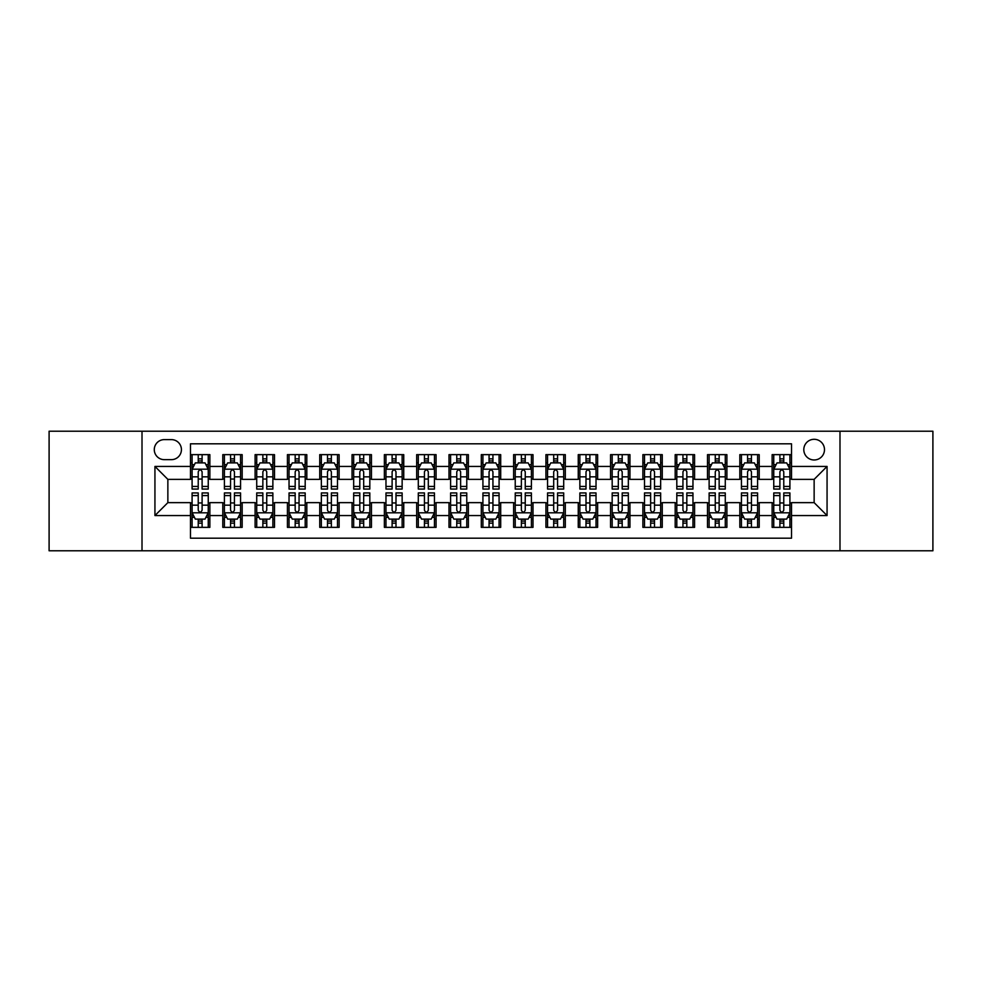 <?xml version="1.0" encoding="UTF-8"?>
<svg xmlns="http://www.w3.org/2000/svg" width="982" height="982" viewBox="0 0 982 982"><rect width="100%" height="100%" fill="white"/><g stroke="black" fill="none" stroke-linecap="round" stroke-linejoin="round"><path stroke-width="1.47" d="M814.139 439.298A10.336 10.336 0 0 0 803.804 449.633A10.336 10.336 0 0 0 814.139 459.981A10.336 10.336 0 0 0 824.487 449.633A10.336 10.336 0 0 0 814.139 439.298M839.991 550.779L932.9 550.779L932.9 431.221L839.991 431.221L839.991 550.779L142.009 550.779L142.009 431.221L49.1 431.221L49.1 550.779L142.009 550.779M791.529 454.641L772.134 454.641L772.134 466.438L759.209 466.438L759.209 479.363L772.134 479.363L772.134 466.438M759.209 466.438L759.209 454.641L739.827 454.641L739.827 466.438L726.901 466.438L726.901 479.363L739.827 479.363L739.827 466.438M726.901 466.438L726.901 454.641L707.506 454.641L707.506 466.438L694.581 466.438L694.581 479.363L707.506 479.363L707.506 466.438M694.581 466.438L694.581 454.641L675.186 454.641L675.186 466.438L662.261 466.438L662.261 479.363L675.186 479.363L675.186 466.438M662.261 466.438L662.261 454.641L642.879 454.641L642.879 466.438L629.953 466.438L629.953 479.363L642.879 479.363L642.879 466.438M629.953 466.438L629.953 454.641L610.558 454.641L610.558 466.438L597.633 466.438L597.633 479.363L610.558 479.363L610.558 466.438M597.633 466.438L597.633 454.641L578.251 454.641L578.251 466.438L565.325 466.438L565.325 479.363L578.251 479.363L578.251 466.438M565.325 466.438L565.325 454.641L545.931 454.641L545.931 466.438L533.005 466.438L533.005 479.363L545.931 479.363L545.931 466.438M533.005 466.438L533.005 454.641L513.623 454.641L513.623 466.438L500.697 466.438L500.697 479.363L513.623 479.363L513.623 466.438M500.697 466.438L500.697 454.641L481.303 454.641L481.303 466.438L468.377 466.438L468.377 479.363L481.303 479.363L481.303 466.438M468.377 466.438L468.377 454.641L448.995 454.641L448.995 466.438L436.069 466.438L436.069 479.363L448.995 479.363L448.995 466.438M436.069 466.438L436.069 454.641L416.675 454.641L416.675 466.438L403.749 466.438L403.749 479.363L416.675 479.363L416.675 466.438M403.749 466.438L403.749 454.641L384.367 454.641L384.367 466.438L371.442 466.438L371.442 479.363L384.367 479.363L384.367 466.438M371.442 466.438L371.442 454.641L352.047 454.641L352.047 466.438L339.121 466.438L339.121 479.363L352.047 479.363L352.047 466.438M339.121 466.438L339.121 454.641L319.739 454.641L319.739 466.438L306.814 466.438L306.814 479.363L319.739 479.363L319.739 466.438M306.814 466.438L306.814 454.641L287.419 454.641L287.419 466.438L274.494 466.438L274.494 479.363L287.419 479.363L287.419 466.438M274.494 466.438L274.494 454.641L255.099 454.641L255.099 466.438L242.173 466.438L242.173 479.363L255.099 479.363L255.099 466.438M242.173 466.438L242.173 454.641L222.791 454.641L222.791 479.363L209.866 479.363L209.866 454.641L190.471 454.641M190.471 527.359L209.866 527.359L209.866 502.637L222.791 502.637L222.791 527.359L242.173 527.359L242.173 502.637L255.099 502.637L255.099 515.562L242.173 515.562M255.099 515.562L255.099 527.359L274.494 527.359L274.494 502.637L287.419 502.637L287.419 515.562L274.494 515.562M287.419 515.562L287.419 527.359L306.814 527.359L306.814 502.637L319.739 502.637L319.739 515.562L306.814 515.562M319.739 515.562L319.739 527.359L339.121 527.359L339.121 502.637L352.047 502.637L352.047 515.562L339.121 515.562M352.047 515.562L352.047 527.359L371.442 527.359L371.442 502.637L384.367 502.637L384.367 515.562L371.442 515.562M384.367 515.562L384.367 527.359L403.749 527.359L403.749 502.637L416.675 502.637L416.675 515.562L403.749 515.562M416.675 515.562L416.675 527.359L436.069 527.359L436.069 502.637L448.995 502.637L448.995 515.562L436.069 515.562M448.995 515.562L448.995 527.359L468.377 527.359L468.377 502.637L481.303 502.637L481.303 515.562L468.377 515.562M481.303 515.562L481.303 527.359L500.697 527.359L500.697 502.637L513.623 502.637L513.623 515.562L500.697 515.562M513.623 515.562L513.623 527.359L533.005 527.359L533.005 502.637L545.931 502.637L545.931 515.562L533.005 515.562M545.931 515.562L545.931 527.359L565.325 527.359L565.325 502.637L578.251 502.637L578.251 515.562L565.325 515.562M578.251 515.562L578.251 527.359L597.633 527.359L597.633 502.637L610.558 502.637L610.558 515.562L597.633 515.562M610.558 515.562L610.558 527.359L629.953 527.359L629.953 502.637L642.879 502.637L642.879 515.562L629.953 515.562M642.879 515.562L642.879 527.359L662.261 527.359L662.261 502.637L675.186 502.637L675.186 515.562L662.261 515.562M675.186 515.562L675.186 527.359L694.581 527.359L694.581 502.637L707.506 502.637L707.506 515.562L694.581 515.562M707.506 515.562L707.506 527.359L726.901 527.359L726.901 502.637L739.827 502.637L739.827 515.562L726.901 515.562M739.827 515.562L739.827 527.359L759.209 527.359L759.209 502.637L772.134 502.637L772.134 515.562L759.209 515.562M164.301 459.65L171.408 459.65A10.016 10.016 0 0 0 181.425 449.633A10.016 10.016 0 0 0 171.408 439.617L164.301 439.617A10.016 10.016 0 0 0 154.284 449.633A10.016 10.016 0 0 0 164.301 459.65M839.991 431.221L142.009 431.221M791.529 466.438L791.529 443.815L190.471 443.815L190.471 479.363L167.861 479.363L167.861 502.637L190.471 502.637L190.471 538.185L791.529 538.185L791.529 502.637L814.139 502.637L814.139 479.363L791.529 479.363L791.529 466.438L827.065 466.438L827.065 515.562L791.529 515.562M190.471 515.562L154.935 515.562L154.935 466.438L190.471 466.438M772.134 515.562L772.134 527.359L791.529 527.359M190.471 462.731L192.091 462.731M198.229 462.731L202.108 462.731M208.245 462.731L209.866 462.731M190.471 479.044L192.091 479.044M198.229 479.044L202.108 479.044M208.245 479.044L209.866 479.044M190.471 502.956L192.091 502.956M198.229 502.956L202.108 502.956M208.245 502.956L209.866 502.956M190.471 519.269L192.091 519.269M198.229 519.269L202.108 519.269M208.245 519.269L209.866 519.269M222.791 479.044L224.412 479.044M230.549 479.044L234.428 479.044M240.565 479.044L242.173 479.044M222.791 462.731L224.412 462.731M230.549 462.731L234.428 462.731M240.565 462.731L242.173 462.731M222.791 502.956L224.412 502.956M230.549 502.956L234.428 502.956M240.565 502.956L242.173 502.956M222.791 519.269L224.412 519.269M230.549 519.269L234.428 519.269M240.565 519.269L242.173 519.269M255.099 502.956L256.719 502.956M262.857 502.956L266.736 502.956M272.873 502.956L274.494 502.956M255.099 519.269L256.719 519.269M262.857 519.269L266.736 519.269M272.873 519.269L274.494 519.269M255.099 462.731L256.719 462.731M262.857 462.731L266.736 462.731M272.873 462.731L274.494 462.731M255.099 479.044L256.719 479.044M262.857 479.044L266.736 479.044M272.873 479.044L274.494 479.044M287.419 502.956L289.039 502.956M295.177 502.956L299.056 502.956M305.193 502.956L306.814 502.956M287.419 519.269L289.039 519.269M295.177 519.269L299.056 519.269M305.193 519.269L306.814 519.269M287.419 462.731L289.039 462.731M295.177 462.731L299.056 462.731M305.193 462.731L306.814 462.731M287.419 479.044L289.039 479.044M295.177 479.044L299.056 479.044M305.193 479.044L306.814 479.044M319.739 502.956L321.347 502.956M327.485 502.956L331.364 502.956M337.501 502.956L339.121 502.956M319.739 519.269L321.347 519.269M327.485 519.269L331.364 519.269M337.501 519.269L339.121 519.269M319.739 462.731L321.347 462.731M327.485 462.731L331.364 462.731M337.501 462.731L339.121 462.731M319.739 479.044L321.347 479.044M327.485 479.044L331.364 479.044M337.501 479.044L339.121 479.044M352.047 502.956L353.667 502.956M359.805 502.956L363.684 502.956M369.821 502.956L371.442 502.956M352.047 519.269L353.667 519.269M359.805 519.269L363.684 519.269M369.821 519.269L371.442 519.269M352.047 462.731L353.667 462.731M359.805 462.731L363.684 462.731M369.821 462.731L371.442 462.731M352.047 479.044L353.667 479.044M359.805 479.044L363.684 479.044M369.821 479.044L371.442 479.044M384.367 502.956L385.975 502.956M392.113 502.956L395.992 502.956M402.141 502.956L403.749 502.956M384.367 519.269L385.975 519.269M392.113 519.269L395.992 519.269M402.141 519.269L403.749 519.269M384.367 462.731L385.975 462.731M392.113 462.731L395.992 462.731M402.141 462.731L403.749 462.731M384.367 479.044L385.975 479.044M392.113 479.044L395.992 479.044M402.141 479.044L403.749 479.044M416.675 502.956L418.295 502.956M424.433 502.956L428.312 502.956M434.449 502.956L436.069 502.956M416.675 519.269L418.295 519.269M424.433 519.269L428.312 519.269M434.449 519.269L436.069 519.269M416.675 462.731L418.295 462.731M424.433 462.731L428.312 462.731M434.449 462.731L436.069 462.731M416.675 479.044L418.295 479.044M424.433 479.044L428.312 479.044M434.449 479.044L436.069 479.044M448.995 502.956L450.603 502.956M456.753 502.956L460.619 502.956M466.769 502.956L468.377 502.956M448.995 519.269L450.603 519.269M456.753 519.269L460.619 519.269M466.769 519.269L468.377 519.269M448.995 462.731L450.603 462.731M456.753 462.731L460.619 462.731M466.769 462.731L468.377 462.731M448.995 479.044L450.603 479.044M456.753 479.044L460.619 479.044M466.769 479.044L468.377 479.044M481.303 502.956L482.923 502.956M489.061 502.956L492.939 502.956M499.077 502.956L500.697 502.956M481.303 519.269L482.923 519.269M489.061 519.269L492.939 519.269M499.077 519.269L500.697 519.269M481.303 462.731L482.923 462.731M489.061 462.731L492.939 462.731M499.077 462.731L500.697 462.731M481.303 479.044L482.923 479.044M489.061 479.044L492.939 479.044M499.077 479.044L500.697 479.044M513.623 502.956L515.231 502.956M521.381 502.956L525.247 502.956M531.397 502.956L533.005 502.956M513.623 519.269L515.231 519.269M521.381 519.269L525.247 519.269M531.397 519.269L533.005 519.269M513.623 462.731L515.231 462.731M521.381 462.731L525.247 462.731M531.397 462.731L533.005 462.731M513.623 479.044L515.231 479.044M521.381 479.044L525.247 479.044M531.397 479.044L533.005 479.044M545.931 502.956L547.551 502.956M553.688 502.956L557.567 502.956M563.705 502.956L565.325 502.956M545.931 519.269L547.551 519.269M553.688 519.269L557.567 519.269M563.705 519.269L565.325 519.269M545.931 462.731L547.551 462.731M553.688 462.731L557.567 462.731M563.705 462.731L565.325 462.731M545.931 479.044L547.551 479.044M553.688 479.044L557.567 479.044M563.705 479.044L565.325 479.044M578.251 502.956L579.859 502.956M586.009 502.956L589.887 502.956M596.025 502.956L597.633 502.956M578.251 519.269L579.859 519.269M586.009 519.269L589.887 519.269M596.025 519.269L597.633 519.269M578.251 462.731L579.859 462.731M586.009 462.731L589.887 462.731M596.025 462.731L597.633 462.731M578.251 479.044L579.859 479.044M586.009 479.044L589.887 479.044M596.025 479.044L597.633 479.044M610.558 502.956L612.179 502.956M618.316 502.956L622.195 502.956M628.333 502.956L629.953 502.956M610.558 519.269L612.179 519.269M618.316 519.269L622.195 519.269M628.333 519.269L629.953 519.269M610.558 462.731L612.179 462.731M618.316 462.731L622.195 462.731M628.333 462.731L629.953 462.731M610.558 479.044L612.179 479.044M618.316 479.044L622.195 479.044M628.333 479.044L629.953 479.044M642.879 502.956L644.499 502.956M650.636 502.956L654.515 502.956M660.653 502.956L662.261 502.956M642.879 519.269L644.499 519.269M650.636 519.269L654.515 519.269M660.653 519.269L662.261 519.269M642.879 462.731L644.499 462.731M650.636 462.731L654.515 462.731M660.653 462.731L662.261 462.731M642.879 479.044L644.499 479.044M650.636 479.044L654.515 479.044M660.653 479.044L662.261 479.044M675.186 502.956L676.807 502.956M682.944 502.956L686.823 502.956M692.961 502.956L694.581 502.956M675.186 519.269L676.807 519.269M682.944 519.269L686.823 519.269M692.961 519.269L694.581 519.269M675.186 462.731L676.807 462.731M682.944 462.731L686.823 462.731M692.961 462.731L694.581 462.731M675.186 479.044L676.807 479.044M682.944 479.044L686.823 479.044M692.961 479.044L694.581 479.044M707.506 502.956L709.127 502.956M715.264 502.956L719.143 502.956M725.281 502.956L726.901 502.956M707.506 519.269L709.127 519.269M715.264 519.269L719.143 519.269M725.281 519.269L726.901 519.269M707.506 462.731L709.127 462.731M715.264 462.731L719.143 462.731M725.281 462.731L726.901 462.731M707.506 479.044L709.127 479.044M715.264 479.044L719.143 479.044M725.281 479.044L726.901 479.044M739.827 502.956L741.435 502.956M747.572 502.956L751.451 502.956M757.588 502.956L759.209 502.956M739.827 519.269L741.435 519.269M747.572 519.269L751.451 519.269M757.588 519.269L759.209 519.269M739.827 462.731L741.435 462.731M747.572 462.731L751.451 462.731M757.588 462.731L759.209 462.731M739.827 479.044L741.435 479.044M747.572 479.044L751.451 479.044M757.588 479.044L759.209 479.044M772.134 502.956L773.755 502.956M779.892 502.956L783.771 502.956M789.909 502.956L791.529 502.956M772.134 519.269L773.755 519.269M779.892 519.269L783.771 519.269M789.909 519.269L791.529 519.269M772.134 462.731L773.755 462.731M779.892 462.731L783.771 462.731M789.909 462.731L791.529 462.731M772.134 479.044L773.755 479.044M779.892 479.044L783.771 479.044M789.909 479.044L791.529 479.044M167.861 479.363L154.935 466.438M167.861 502.637L154.935 515.562M827.065 466.438L814.139 479.363M827.065 515.562L814.139 502.637M202.108 458.852L198.229 458.852M208.245 486.434L202.108 486.434L202.108 489.061L208.245 489.061L208.245 469.347L205.017 462.89L195.32 462.89L192.091 469.347L192.091 489.061L198.229 489.061L198.229 486.434L192.091 486.434M192.091 469.347L192.091 454.641M208.245 469.347L208.245 454.641M198.229 462.89L198.229 454.641M202.108 454.641L202.108 462.89M202.108 486.434L202.108 471.777C200.819 469.286 199.53 469.286 198.229 471.777L198.229 486.434M198.229 523.148L202.108 523.148M192.091 495.566L198.229 495.566L198.229 492.939L192.091 492.939L192.091 512.653L195.32 519.11L205.017 519.11L208.245 512.653L208.245 492.939L202.108 492.939L202.108 495.566L208.245 495.566M208.245 512.653L208.245 527.359M192.091 512.653L192.091 527.359M202.108 519.11L202.108 527.359M198.229 527.359L198.229 519.11M198.229 495.566L198.229 510.223C199.518 512.714 200.819 512.714 202.108 510.223L202.108 495.566M234.428 458.852L230.549 458.852M240.565 486.434L234.428 486.434L234.428 489.061L240.565 489.061L240.565 469.347L237.337 462.89L227.64 462.89L224.412 469.347L224.412 489.061L230.549 489.061L230.549 486.434L224.412 486.434M224.412 469.347L224.412 454.641M240.565 469.347L240.565 454.641M230.549 462.89L230.549 454.641M234.428 454.641L234.428 462.89M234.428 486.434L234.428 471.777C233.127 469.286 231.838 469.286 230.549 471.777L230.549 486.434M266.736 458.852L262.857 458.852M272.873 486.434L266.736 486.434L266.736 489.061L272.873 489.061L272.873 469.347L269.645 462.89L259.948 462.89L256.719 469.347L256.719 489.061L262.857 489.061L262.857 486.434L256.719 486.434M256.719 469.347L256.719 454.641M272.873 469.347L272.873 454.641M262.857 462.89L262.857 454.641M266.736 454.641L266.736 462.89M266.736 486.434L266.736 471.777C265.447 469.286 264.158 469.286 262.857 471.777L262.857 486.434M299.056 458.852L295.177 458.852M305.193 486.434L299.056 486.434L299.056 489.061L305.193 489.061L305.193 469.347L301.965 462.89L292.268 462.89L289.039 469.347L289.039 489.061L295.177 489.061L295.177 486.434L289.039 486.434M289.039 469.347L289.039 454.641M305.193 469.347L305.193 454.641M295.177 462.89L295.177 454.641M299.056 454.641L299.056 462.89M299.056 486.434L299.056 471.777C297.767 469.286 296.466 469.286 295.177 471.777L295.177 486.434M331.364 458.852L327.485 458.852M337.501 486.434L331.364 486.434L331.364 489.061L337.501 489.061L337.501 469.347L334.273 462.89L324.576 462.89L321.347 469.347L321.347 489.061L327.485 489.061L327.485 486.434L321.347 486.434M321.347 469.347L321.347 454.641M337.501 469.347L337.501 454.641M327.485 462.89L327.485 454.641M331.364 454.641L331.364 462.89M331.364 486.434L331.364 471.777C330.075 469.286 328.786 469.286 327.485 471.777L327.485 486.434M230.549 523.148L234.428 523.148M224.412 495.566L230.549 495.566L230.549 492.939L224.412 492.939L224.412 512.653L227.64 519.11L237.337 519.11L240.565 512.653L240.565 492.939L234.428 492.939L234.428 495.566L240.565 495.566M240.565 512.653L240.565 527.359M224.412 512.653L224.412 527.359M234.428 519.11L234.428 527.359M230.549 527.359L230.549 519.11M230.549 495.566L230.549 510.223C231.838 512.714 233.127 512.714 234.428 510.223L234.428 495.566M262.857 523.148L266.736 523.148M256.719 495.566L262.857 495.566L262.857 492.939L256.719 492.939L256.719 512.653L259.948 519.11L269.645 519.11L272.873 512.653L272.873 492.939L266.736 492.939L266.736 495.566L272.873 495.566M272.873 512.653L272.873 527.359M256.719 512.653L256.719 527.359M266.736 519.11L266.736 527.359M262.857 527.359L262.857 519.11M262.857 495.566L262.857 510.223C264.146 512.714 265.447 512.714 266.736 510.223L266.736 495.566M295.177 523.148L299.056 523.148M289.039 495.566L295.177 495.566L295.177 492.939L289.039 492.939L289.039 512.653L292.268 519.11L301.965 519.11L305.193 512.653L305.193 492.939L299.056 492.939L299.056 495.566L305.193 495.566M305.193 512.653L305.193 527.359M289.039 512.653L289.039 527.359M299.056 519.11L299.056 527.359M295.177 527.359L295.177 519.11M295.177 495.566L295.177 510.223C296.466 512.714 297.755 512.714 299.056 510.223L299.056 495.566M327.485 523.148L331.364 523.148M321.347 495.566L327.485 495.566L327.485 492.939L321.347 492.939L321.347 512.653L324.576 519.11L334.273 519.11L337.501 512.653L337.501 492.939L331.364 492.939L331.364 495.566L337.501 495.566M337.501 512.653L337.501 527.359M321.347 512.653L321.347 527.359M331.364 519.11L331.364 527.359M327.485 527.359L327.485 519.11M327.485 495.566L327.485 510.223C328.786 512.714 330.075 512.714 331.364 510.223L331.364 495.566M363.684 458.852L359.805 458.852M369.821 486.434L363.684 486.434L363.684 489.061L369.821 489.061L369.821 469.347L366.593 462.89L356.896 462.89L353.667 469.347L353.667 489.061L359.805 489.061L359.805 486.434L353.667 486.434M353.667 469.347L353.667 454.641M369.821 469.347L369.821 454.641M359.805 462.89L359.805 454.641M363.684 454.641L363.684 462.89M363.684 486.434L363.684 471.777C362.395 469.286 361.094 469.286 359.805 471.777L359.805 486.434M359.805 523.148L363.684 523.148M353.667 495.566L359.805 495.566L359.805 492.939L353.667 492.939L353.667 512.653L356.896 519.11L366.593 519.11L369.821 512.653L369.821 492.939L363.684 492.939L363.684 495.566L369.821 495.566M369.821 512.653L369.821 527.359M353.667 512.653L353.667 527.359M363.684 519.11L363.684 527.359M359.805 527.359L359.805 519.11M359.805 495.566L359.805 510.223C361.094 512.714 362.383 512.714 363.684 510.223L363.684 495.566M395.992 458.852L392.113 458.852M402.141 486.434L395.992 486.434L395.992 489.061L402.141 489.061L402.141 469.347L398.901 462.89L389.203 462.89L385.975 469.347L385.975 489.061L392.113 489.061L392.113 486.434L385.975 486.434M385.975 469.347L385.975 454.641M402.141 469.347L402.141 454.641M392.113 462.89L392.113 454.641M395.992 454.641L395.992 462.89M395.992 486.434L395.992 471.777C394.703 469.286 393.414 469.286 392.113 471.777L392.113 486.434M392.113 523.148L395.992 523.148M385.975 495.566L392.113 495.566L392.113 492.939L385.975 492.939L385.975 512.653L389.203 519.11L398.901 519.11L402.141 512.653L402.141 492.939L395.992 492.939L395.992 495.566L402.141 495.566M402.141 512.653L402.141 527.359M385.975 512.653L385.975 527.359M395.992 519.11L395.992 527.359M392.113 527.359L392.113 519.11M392.113 495.566L392.113 510.223C393.414 512.714 394.703 512.714 395.992 510.223L395.992 495.566M428.312 458.852L424.433 458.852M434.449 486.434L428.312 486.434L428.312 489.061L434.449 489.061L434.449 469.347L431.221 462.89L421.523 462.89L418.295 469.347L418.295 489.061L424.433 489.061L424.433 486.434L418.295 486.434M418.295 469.347L418.295 454.641M434.449 469.347L434.449 454.641M424.433 462.89L424.433 454.641M428.312 454.641L428.312 462.89M428.312 486.434L428.312 471.777C427.023 469.286 425.722 469.286 424.433 471.777L424.433 486.434M424.433 523.148L428.312 523.148M418.295 495.566L424.433 495.566L424.433 492.939L418.295 492.939L418.295 512.653L421.523 519.11L431.221 519.11L434.449 512.653L434.449 492.939L428.312 492.939L428.312 495.566L434.449 495.566M434.449 512.653L434.449 527.359M418.295 512.653L418.295 527.359M428.312 519.11L428.312 527.359M424.433 527.359L424.433 519.11M424.433 495.566L424.433 510.223C425.722 512.714 427.01 512.714 428.312 510.223L428.312 495.566M460.619 458.852L456.753 458.852M466.769 486.434L460.619 486.434L460.619 489.061L466.769 489.061L466.769 469.347L463.529 462.89L453.844 462.89L450.603 469.347L450.603 489.061L456.753 489.061L456.753 486.434L450.603 486.434M450.603 469.347L450.603 454.641M466.769 469.347L466.769 454.641M456.753 462.89L456.753 454.641M460.619 454.641L460.619 462.89M460.619 486.434L460.619 471.777C459.33 469.286 458.042 469.286 456.753 471.777L456.753 486.434M456.753 523.148L460.619 523.148M450.603 495.566L456.753 495.566L456.753 492.939L450.603 492.939L450.603 512.653L453.844 519.11L463.529 519.11L466.769 512.653L466.769 492.939L460.619 492.939L460.619 495.566L466.769 495.566M466.769 512.653L466.769 527.359M450.603 512.653L450.603 527.359M460.619 519.11L460.619 527.359M456.753 527.359L456.753 519.11M456.753 495.566L456.753 510.223C458.042 512.714 459.33 512.714 460.619 510.223L460.619 495.566M492.939 458.852L489.061 458.852M499.077 486.434L492.939 486.434L492.939 489.061L499.077 489.061L499.077 469.347L495.849 462.89L486.151 462.89L482.923 469.347L482.923 489.061L489.061 489.061L489.061 486.434L482.923 486.434M482.923 469.347L482.923 454.641M499.077 469.347L499.077 454.641M489.061 462.89L489.061 454.641M492.939 454.641L492.939 462.89M492.939 486.434L492.939 471.777C491.651 469.286 490.349 469.286 489.061 471.777L489.061 486.434M489.061 523.148L492.939 523.148M482.923 495.566L489.061 495.566L489.061 492.939L482.923 492.939L482.923 512.653L486.151 519.11L495.849 519.11L499.077 512.653L499.077 492.939L492.939 492.939L492.939 495.566L499.077 495.566M499.077 512.653L499.077 527.359M482.923 512.653L482.923 527.359M492.939 519.11L492.939 527.359M489.061 527.359L489.061 519.11M489.061 495.566L489.061 510.223C490.349 512.714 491.651 512.714 492.939 510.223L492.939 495.566M525.247 458.852L521.381 458.852M531.397 486.434L525.247 486.434L525.247 489.061L531.397 489.061L531.397 469.347L528.156 462.89L518.471 462.89L515.231 469.347L515.231 489.061L521.381 489.061L521.381 486.434L515.231 486.434M515.231 469.347L515.231 454.641M531.397 469.347L531.397 454.641M521.381 462.89L521.381 454.641M525.247 454.641L525.247 462.89M525.247 486.434L525.247 471.777C523.958 469.286 522.67 469.286 521.381 471.777L521.381 486.434M521.381 523.148L525.247 523.148M515.231 495.566L521.381 495.566L521.381 492.939L515.231 492.939L515.231 512.653L518.471 519.11L528.156 519.11L531.397 512.653L531.397 492.939L525.247 492.939L525.247 495.566L531.397 495.566M531.397 512.653L531.397 527.359M515.231 512.653L515.231 527.359M525.247 519.11L525.247 527.359M521.381 527.359L521.381 519.11M521.381 495.566L521.381 510.223C522.67 512.714 523.958 512.714 525.247 510.223L525.247 495.566M557.567 458.852L553.688 458.852M563.705 486.434L557.567 486.434L557.567 489.061L563.705 489.061L563.705 469.347L560.477 462.89L550.779 462.89L547.551 469.347L547.551 489.061L553.688 489.061L553.688 486.434L547.551 486.434M547.551 469.347L547.551 454.641M563.705 469.347L563.705 454.641M553.688 462.89L553.688 454.641M557.567 454.641L557.567 462.89M557.567 486.434L557.567 471.777C556.278 469.286 554.99 469.286 553.688 471.777L553.688 486.434M553.688 523.148L557.567 523.148M547.551 495.566L553.688 495.566L553.688 492.939L547.551 492.939L547.551 512.653L550.779 519.11L560.477 519.11L563.705 512.653L563.705 492.939L557.567 492.939L557.567 495.566L563.705 495.566M563.705 512.653L563.705 527.359M547.551 512.653L547.551 527.359M557.567 519.11L557.567 527.359M553.688 527.359L553.688 519.11M553.688 495.566L553.688 510.223C554.977 512.714 556.278 512.714 557.567 510.223L557.567 495.566M589.887 458.852L586.009 458.852M596.025 486.434L589.887 486.434L589.887 489.061L596.025 489.061L596.025 469.347L592.797 462.89L583.099 462.89L579.859 469.347L579.859 489.061L586.009 489.061L586.009 486.434L579.859 486.434M579.859 469.347L579.859 454.641M596.025 469.347L596.025 454.641M586.009 462.89L586.009 454.641M589.887 454.641L589.887 462.89M589.887 486.434L589.887 471.777C588.586 469.286 587.297 469.286 586.009 471.777L586.009 486.434M586.009 523.148L589.887 523.148M579.859 495.566L586.009 495.566L586.009 492.939L579.859 492.939L579.859 512.653L583.099 519.11L592.797 519.11L596.025 512.653L596.025 492.939L589.887 492.939L589.887 495.566L596.025 495.566M596.025 512.653L596.025 527.359M579.859 512.653L579.859 527.359M589.887 519.11L589.887 527.359M586.009 527.359L586.009 519.11M586.009 495.566L586.009 510.223C587.297 512.714 588.586 512.714 589.887 510.223L589.887 495.566M622.195 458.852L618.316 458.852M628.333 486.434L622.195 486.434L622.195 489.061L628.333 489.061L628.333 469.347L625.104 462.89L615.407 462.89L612.179 469.347L612.179 489.061L618.316 489.061L618.316 486.434L612.179 486.434M612.179 469.347L612.179 454.641M628.333 469.347L628.333 454.641M618.316 462.89L618.316 454.641M622.195 454.641L622.195 462.89M622.195 486.434L622.195 471.777C620.906 469.286 619.617 469.286 618.316 471.777L618.316 486.434M618.316 523.148L622.195 523.148M612.179 495.566L618.316 495.566L618.316 492.939L612.179 492.939L612.179 512.653L615.407 519.11L625.104 519.11L628.333 512.653L628.333 492.939L622.195 492.939L622.195 495.566L628.333 495.566M628.333 512.653L628.333 527.359M612.179 512.653L612.179 527.359M622.195 519.11L622.195 527.359M618.316 527.359L618.316 519.11M618.316 495.566L618.316 510.223C619.605 512.714 620.906 512.714 622.195 510.223L622.195 495.566M654.515 458.852L650.636 458.852M660.653 486.434L654.515 486.434L654.515 489.061L660.653 489.061L660.653 469.347L657.424 462.89L647.727 462.89L644.499 469.347L644.499 489.061L650.636 489.061L650.636 486.434L644.499 486.434M644.499 469.347L644.499 454.641M660.653 469.347L660.653 454.641M650.636 462.89L650.636 454.641M654.515 454.641L654.515 462.89M654.515 486.434L654.515 471.777C653.214 469.286 651.925 469.286 650.636 471.777L650.636 486.434M650.636 523.148L654.515 523.148M644.499 495.566L650.636 495.566L650.636 492.939L644.499 492.939L644.499 512.653L647.727 519.11L657.424 519.11L660.653 512.653L660.653 492.939L654.515 492.939L654.515 495.566L660.653 495.566M660.653 512.653L660.653 527.359M644.499 512.653L644.499 527.359M654.515 519.11L654.515 527.359M650.636 527.359L650.636 519.11M650.636 495.566L650.636 510.223C651.925 512.714 653.214 512.714 654.515 510.223L654.515 495.566M686.823 458.852L682.944 458.852M692.961 486.434L686.823 486.434L686.823 489.061L692.961 489.061L692.961 469.347L689.732 462.89L680.035 462.89L676.807 469.347L676.807 489.061L682.944 489.061L682.944 486.434L676.807 486.434M676.807 469.347L676.807 454.641M692.961 469.347L692.961 454.641M682.944 462.89L682.944 454.641M686.823 454.641L686.823 462.89M686.823 486.434L686.823 471.777C685.534 469.286 684.245 469.286 682.944 471.777L682.944 486.434M682.944 523.148L686.823 523.148M676.807 495.566L682.944 495.566L682.944 492.939L676.807 492.939L676.807 512.653L680.035 519.11L689.732 519.11L692.961 512.653L692.961 492.939L686.823 492.939L686.823 495.566L692.961 495.566M692.961 512.653L692.961 527.359M676.807 512.653L676.807 527.359M686.823 519.11L686.823 527.359M682.944 527.359L682.944 519.11M682.944 495.566L682.944 510.223C684.233 512.714 685.534 512.714 686.823 510.223L686.823 495.566M719.143 458.852L715.264 458.852M725.281 486.434L719.143 486.434L719.143 489.061L725.281 489.061L725.281 469.347L722.052 462.89L712.355 462.89L709.127 469.347L709.127 489.061L715.264 489.061L715.264 486.434L709.127 486.434M709.127 469.347L709.127 454.641M725.281 469.347L725.281 454.641M715.264 462.89L715.264 454.641M719.143 454.641L719.143 462.89M719.143 486.434L719.143 471.777C717.854 469.286 716.553 469.286 715.264 471.777L715.264 486.434M715.264 523.148L719.143 523.148M709.127 495.566L715.264 495.566L715.264 492.939L709.127 492.939L709.127 512.653L712.355 519.11L722.052 519.11L725.281 512.653L725.281 492.939L719.143 492.939L719.143 495.566L725.281 495.566M725.281 512.653L725.281 527.359M709.127 512.653L709.127 527.359M719.143 519.11L719.143 527.359M715.264 527.359L715.264 519.11M715.264 495.566L715.264 510.223C716.553 512.714 717.842 512.714 719.143 510.223L719.143 495.566M751.451 458.852L747.572 458.852M757.588 486.434L751.451 486.434L751.451 489.061L757.588 489.061L757.588 469.347L754.36 462.89L744.663 462.89L741.435 469.347L741.435 489.061L747.572 489.061L747.572 486.434L741.435 486.434M741.435 469.347L741.435 454.641M757.588 469.347L757.588 454.641M747.572 462.89L747.572 454.641M751.451 454.641L751.451 462.89M751.451 486.434L751.451 471.777C750.162 469.286 748.873 469.286 747.572 471.777L747.572 486.434M747.572 523.148L751.451 523.148M741.435 495.566L747.572 495.566L747.572 492.939L741.435 492.939L741.435 512.653L744.663 519.11L754.36 519.11L757.588 512.653L757.588 492.939L751.451 492.939L751.451 495.566L757.588 495.566M757.588 512.653L757.588 527.359M741.435 512.653L741.435 527.359M751.451 519.11L751.451 527.359M747.572 527.359L747.572 519.11M747.572 495.566L747.572 510.223C748.873 512.714 750.162 512.714 751.451 510.223L751.451 495.566M783.771 458.852L779.892 458.852M789.909 486.434L783.771 486.434L783.771 489.061L789.909 489.061L789.909 469.347L786.68 462.89L776.983 462.89L773.755 469.347L773.755 489.061L779.892 489.061L779.892 486.434L773.755 486.434M773.755 469.347L773.755 454.641M789.909 469.347L789.909 454.641M779.892 462.89L779.892 454.641M783.771 454.641L783.771 462.89M783.771 486.434L783.771 471.777C782.482 469.286 781.181 469.286 779.892 471.777L779.892 486.434M779.892 523.148L783.771 523.148M773.755 495.566L779.892 495.566L779.892 492.939L773.755 492.939L773.755 512.653L776.983 519.11L786.68 519.11L789.909 512.653L789.909 492.939L783.771 492.939L783.771 495.566L789.909 495.566M789.909 512.653L789.909 527.359M773.755 512.653L773.755 527.359M783.771 519.11L783.771 527.359M779.892 527.359L779.892 519.11M779.892 495.566L779.892 510.223C781.181 512.714 782.47 512.714 783.771 510.223L783.771 495.566M222.791 515.562L209.866 515.562M222.791 466.438L209.866 466.438M208.172 469.187L192.177 469.187M192.091 464.67L194.436 464.67M205.901 464.67L208.245 464.67M198.229 476.835L192.091 476.835M208.245 476.835L202.108 476.835M202.108 460.902L198.229 460.902M192.177 512.813L208.172 512.813M208.245 517.33L205.901 517.33M194.436 517.33L192.091 517.33M202.108 505.165L208.245 505.165M192.091 505.165L198.229 505.165M198.229 521.098L202.108 521.098M240.48 469.187L224.485 469.187M224.412 464.67L226.744 464.67M238.221 464.67L240.565 464.67M230.549 476.835L224.412 476.835M240.565 476.835L234.428 476.835M234.428 460.902L230.549 460.902M272.8 469.187L256.805 469.187M256.719 464.67L259.064 464.67M270.541 464.67L272.873 464.67M262.857 476.835L256.719 476.835M272.873 476.835L266.736 476.835M266.736 460.902L262.857 460.902M305.107 469.187L289.113 469.187M289.039 464.67L291.372 464.67M302.849 464.67L305.193 464.67M295.177 476.835L289.039 476.835M305.193 476.835L299.056 476.835M299.056 460.902L295.177 460.902M337.427 469.187L321.433 469.187M321.347 464.67L323.692 464.67M335.169 464.67L337.501 464.67M327.485 476.835L321.347 476.835M337.501 476.835L331.364 476.835M331.364 460.902L327.485 460.902M224.485 512.813L240.48 512.813M240.565 517.33L238.221 517.33M226.744 517.33L224.412 517.33M234.428 505.165L240.565 505.165M224.412 505.165L230.549 505.165M230.549 521.098L234.428 521.098M256.805 512.813L272.8 512.813M272.873 517.33L270.541 517.33M259.064 517.33L256.719 517.33M266.736 505.165L272.873 505.165M256.719 505.165L262.857 505.165M262.857 521.098L266.736 521.098M289.113 512.813L305.107 512.813M305.193 517.33L302.849 517.33M291.372 517.33L289.039 517.33M299.056 505.165L305.193 505.165M289.039 505.165L295.177 505.165M295.177 521.098L299.056 521.098M321.433 512.813L337.427 512.813M337.501 517.33L335.169 517.33M323.692 517.33L321.347 517.33M331.364 505.165L337.501 505.165M321.347 505.165L327.485 505.165M327.485 521.098L331.364 521.098M369.735 469.187L353.741 469.187M353.667 464.67L356.012 464.67M367.477 464.67L369.821 464.67M359.805 476.835L353.667 476.835M369.821 476.835L363.684 476.835M363.684 460.902L359.805 460.902M353.741 512.813L369.735 512.813M369.821 517.33L367.477 517.33M356.012 517.33L353.667 517.33M363.684 505.165L369.821 505.165M353.667 505.165L359.805 505.165M359.805 521.098L363.684 521.098M402.055 469.187L386.061 469.187M385.975 464.67L388.32 464.67M399.797 464.67L402.141 464.67M392.113 476.835L385.975 476.835M402.141 476.835L395.992 476.835M395.992 460.902L392.113 460.902M386.061 512.813L402.055 512.813M402.141 517.33L399.797 517.33M388.32 517.33L385.975 517.33M395.992 505.165L402.141 505.165M385.975 505.165L392.113 505.165M392.113 521.098L395.992 521.098M434.363 469.187L418.369 469.187M418.295 464.67L420.64 464.67M432.105 464.67L434.449 464.67M424.433 476.835L418.295 476.835M434.449 476.835L428.312 476.835M428.312 460.902L424.433 460.902M418.369 512.813L434.363 512.813M434.449 517.33L432.105 517.33M420.64 517.33L418.295 517.33M428.312 505.165L434.449 505.165M418.295 505.165L424.433 505.165M424.433 521.098L428.312 521.098M466.683 469.187L450.689 469.187M450.603 464.67L452.947 464.67M464.425 464.67L466.769 464.67M456.753 476.835L450.603 476.835M466.769 476.835L460.619 476.835M460.619 460.902L456.753 460.902M450.689 512.813L466.683 512.813M466.769 517.33L464.425 517.33M452.947 517.33L450.603 517.33M460.619 505.165L466.769 505.165M450.603 505.165L456.753 505.165M456.753 521.098L460.619 521.098M499.003 469.187L482.997 469.187M482.923 464.67L485.268 464.67M496.732 464.67L499.077 464.67M489.061 476.835L482.923 476.835M499.077 476.835L492.939 476.835M492.939 460.902L489.061 460.902M482.997 512.813L499.003 512.813M499.077 517.33L496.732 517.33M485.268 517.33L482.923 517.33M492.939 505.165L499.077 505.165M482.923 505.165L489.061 505.165M489.061 521.098L492.939 521.098M531.311 469.187L515.317 469.187M515.231 464.67L517.575 464.67M529.053 464.67L531.397 464.67M521.381 476.835L515.231 476.835M531.397 476.835L525.247 476.835M525.247 460.902L521.381 460.902M515.317 512.813L531.311 512.813M531.397 517.33L529.053 517.33M517.575 517.33L515.231 517.33M525.247 505.165L531.397 505.165M515.231 505.165L521.381 505.165M521.381 521.098L525.247 521.098M563.631 469.187L547.637 469.187M547.551 464.67L549.895 464.67M561.36 464.67L563.705 464.67M553.688 476.835L547.551 476.835M563.705 476.835L557.567 476.835M557.567 460.902L553.688 460.902M547.637 512.813L563.631 512.813M563.705 517.33L561.36 517.33M549.895 517.33L547.551 517.33M557.567 505.165L563.705 505.165M547.551 505.165L553.688 505.165M553.688 521.098L557.567 521.098M595.939 469.187L579.945 469.187M579.859 464.67L582.203 464.67M593.68 464.67L596.025 464.67M586.009 476.835L579.859 476.835M596.025 476.835L589.887 476.835M589.887 460.902L586.009 460.902M579.945 512.813L595.939 512.813M596.025 517.33L593.68 517.33M582.203 517.33L579.859 517.33M589.887 505.165L596.025 505.165M579.859 505.165L586.009 505.165M586.009 521.098L589.887 521.098M628.259 469.187L612.265 469.187M612.179 464.67L614.523 464.67M625.988 464.67L628.333 464.67M618.316 476.835L612.179 476.835M628.333 476.835L622.195 476.835M622.195 460.902L618.316 460.902M612.265 512.813L628.259 512.813M628.333 517.33L625.988 517.33M614.523 517.33L612.179 517.33M622.195 505.165L628.333 505.165M612.179 505.165L618.316 505.165M618.316 521.098L622.195 521.098M660.567 469.187L644.573 469.187M644.499 464.67L646.831 464.67M658.308 464.67L660.653 464.67M650.636 476.835L644.499 476.835M660.653 476.835L654.515 476.835M654.515 460.902L650.636 460.902M644.573 512.813L660.567 512.813M660.653 517.33L658.308 517.33M646.831 517.33L644.499 517.33M654.515 505.165L660.653 505.165M644.499 505.165L650.636 505.165M650.636 521.098L654.515 521.098M692.887 469.187L676.893 469.187M676.807 464.67L679.151 464.67M690.628 464.67L692.961 464.67M682.944 476.835L676.807 476.835M692.961 476.835L686.823 476.835M686.823 460.902L682.944 460.902M676.893 512.813L692.887 512.813M692.961 517.33L690.628 517.33M679.151 517.33L676.807 517.33M686.823 505.165L692.961 505.165M676.807 505.165L682.944 505.165M682.944 521.098L686.823 521.098M725.195 469.187L709.2 469.187M709.127 464.67L711.459 464.67M722.936 464.67L725.281 464.67M715.264 476.835L709.127 476.835M725.281 476.835L719.143 476.835M719.143 460.902L715.264 460.902M709.2 512.813L725.195 512.813M725.281 517.33L722.936 517.33M711.459 517.33L709.127 517.33M719.143 505.165L725.281 505.165M709.127 505.165L715.264 505.165M715.264 521.098L719.143 521.098M757.515 469.187L741.52 469.187M741.435 464.67L743.779 464.67M755.256 464.67L757.588 464.67M747.572 476.835L741.435 476.835M757.588 476.835L751.451 476.835M751.451 460.902L747.572 460.902M741.52 512.813L757.515 512.813M757.588 517.33L755.256 517.33M743.779 517.33L741.435 517.33M751.451 505.165L757.588 505.165M741.435 505.165L747.572 505.165M747.572 521.098L751.451 521.098M789.823 469.187L773.828 469.187M773.755 464.67L776.099 464.67M787.564 464.67L789.909 464.67M779.892 476.835L773.755 476.835M789.909 476.835L783.771 476.835M783.771 460.902L779.892 460.902M773.828 512.813L789.823 512.813M789.909 517.33L787.564 517.33M776.099 517.33L773.755 517.33M783.771 505.165L789.909 505.165M773.755 505.165L779.892 505.165M779.892 521.098L783.771 521.098"/></g></svg>
